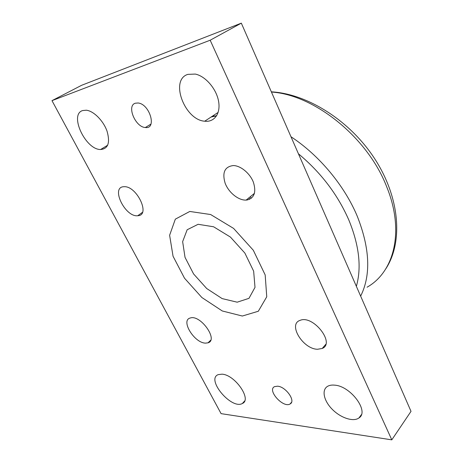 <?xml version="1.0" encoding="UTF-8"?>
<svg xmlns="http://www.w3.org/2000/svg" width="463" height="463" viewBox="0 0 463 463"><rect width="100%" height="100%" fill="white"/><g stroke="black" fill="none" stroke-linecap="round" stroke-linejoin="round"><path stroke-width="0.69" d="M250.356 196.671L251.143 198.395M249.655 199.264L248.972 197.794M198.118 224.295L187.168 229.752L182.642 241.628L185.026 257.353L193.598 273.957L206.73 288.547L222.147 298.594L237.172 302.189L248.972 298.34L255.003 287.373L253.649 271.173L244.858 253.058L230.418 237.062L213.593 226.777L198.118 224.295M205.572 343.129C194.35 343.135 180.281 320.211 190.305 317.994C200.433 314.319 218.686 340.045 208.014 342.828L205.572 343.129M138.217 215.689L137.731 215.741C124.946 217.361 110.188 186.491 124.136 186.716C136.695 185.796 150.585 214.913 138.217 215.689M247.132 199.993L246.148 200.085C238.491 200.525 228.618 192.527 225.122 183.169C222.003 172.479 224.752 166.611 233.375 165.551C240.725 165.679 249.951 173.318 253.377 182.202C256.444 192.128 254.361 198.054 247.132 199.993M317.549 349.258C302.993 349.166 287.702 324.216 300.059 320.379C312.982 314.539 335.594 343.291 322.219 348.465L317.549 349.258M187.874 74.369L195.288 74.074C205.456 76.123 216.343 88.78 218.548 101.119C220.886 113.481 214.328 122.452 204.727 121.208C184.668 120.067 169.493 79.781 187.874 74.369M221.98 374.173C234.944 374.66 252.219 399.685 242.363 403.493C231.442 409.871 205.728 379.197 218.2 374.631L221.98 374.173M334.477 385.141C350.543 385.847 369.63 411.561 358.958 417.95C353.35 422.163 340.675 417.915 332.266 409.333C323.759 400.813 321.391 389.904 327.578 386.333C329.396 385.28 331.693 384.88 334.477 385.141M82.651 110.553L86.303 110.211C93.676 110.952 103.434 120.802 107.063 131.226C110.292 142.754 108.134 148.855 100.593 149.514C85.574 149.821 68.883 114.465 82.651 110.553M135.41 103.197L138.119 102.994C149.879 104.082 157.073 129.374 145.353 127.522C135.352 127.221 126.33 105.564 135.41 103.197M277.563 386.194C285.879 386.628 296.117 401.213 290.087 403.962C283.229 408.447 266.781 390.072 274.559 386.628L277.563 386.194M210.173 40.223L391.796 439.85L411.017 411.352L241.327 23.15L81.644 85.285L51.983 100.65L210.173 40.223L241.327 23.15M391.796 439.85L221.082 413.638L51.983 100.65M189.795 211.458L210.648 214.531L233.584 228.404L253.307 250.246L265.177 274.941L266.746 296.783L258.319 311.252L242.323 316.032L222.275 310.968L201.874 297.524L184.517 278.217L173.052 256.247L169.62 235.268L175.332 219.149L189.795 211.458M213.136 116.537L214.265 114.951M271.44 92.044C314.365 94.683 367.929 137.609 386.779 187C404.94 231.512 393.909 272.238 367.078 287.193M360.648 296.123C371.077 275.138 369.966 248.544 357.309 216.343C344.541 185.698 319.296 155.354 290.978 136.741M216.678 115.692L211.678 116.647M298.427 153.785C320.911 172.514 337.73 194.622 348.87 220.104C359.207 245.425 361.707 267.498 356.365 286.331M271.353 91.836C308.462 93.815 351.863 122.058 376.06 160.892C400.339 199.744 402.798 243.243 385.65 269.049M216.562 115.872L211.105 117.023M208.014 342.828L210.682 340.241M137.731 215.741L142.442 212.349M246.148 200.085L254.471 193.326M322.219 348.465L325.744 344.374M218.16 112.393L204.727 121.208M244.661 400.952L242.363 403.493M361.389 414.651L358.958 417.95M107.705 145.191L100.593 149.514M150.955 124.078L145.353 127.522M291.551 402.22L290.087 403.962"/></g></svg>
